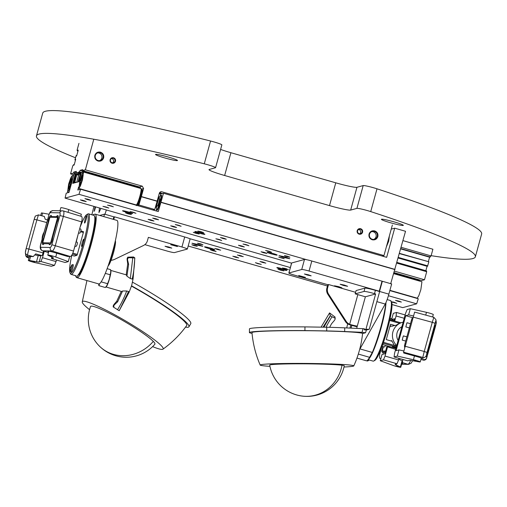 <?xml version="1.0" encoding="UTF-8"?>
<svg xmlns="http://www.w3.org/2000/svg" width="507" height="507" viewBox="0 0 507 507"><rect width="100%" height="100%" fill="white"/><g stroke="black" fill="none" stroke-linecap="round" stroke-linejoin="round"><path stroke-width="0.76" d="M220.596 149.432A19.209 1.54 15.4 0 0 230.913 152.715L335.767 182.818L329.493 205.608L224.639 175.498A19.209 1.54 15.4 0 1 209.004 169.611A19.209 1.54 15.4 0 1 209.226 169.458L215.462 167.754A9.487 0.761 -164.6 0 0 215.576 167.678A9.487 0.761 -164.6 0 0 204.277 163.805A227.63 18.258 -164.6 0 0 36.46 135.882A227.63 18.258 -164.6 0 0 49.23 146.168A227.63 18.258 -164.6 0 0 75.511 157.766M431.127 255.661A227.63 18.258 -164.6 0 0 475.376 256.776A227.63 18.258 -164.6 0 0 462.599 246.491A227.63 18.258 -164.6 0 0 370.731 211.603A9.487 0.761 15.4 0 0 356.909 208.371L350.673 210.075L356.953 187.286A19.209 1.54 15.4 0 1 335.767 182.818M350.673 210.075A19.209 1.54 15.4 0 1 329.493 205.608M475.376 256.776L481.65 233.993A227.63 18.258 -164.6 0 0 468.88 223.701A227.63 18.258 -164.6 0 0 377.005 188.813L370.731 211.603M356.953 187.286L363.189 185.581A9.487 0.761 15.4 0 1 377.005 188.813M215.576 167.678L221.851 144.894A9.487 0.761 -164.6 0 0 210.557 141.016A227.63 18.258 -164.6 0 0 42.734 113.093L36.46 135.882M164.794 157.943A11.382 0.913 -164.6 0 0 177.475 160.497A11.382 0.913 -164.6 0 0 168.21 157.012A11.382 0.913 -164.6 0 0 155.529 154.458A11.382 0.913 -164.6 0 0 164.794 157.943M390.656 222.801A11.382 0.913 -164.6 0 0 403.338 225.355A11.382 0.913 -164.6 0 0 394.078 221.87A11.382 0.913 -164.6 0 0 381.391 219.309A11.382 0.913 -164.6 0 0 390.656 222.801M78.515 232.941L79.472 233.233A2.186 0.646 -73.2 0 0 80.778 231.154A2.186 0.646 -73.2 0 0 80.733 229.05L79.675 228.727M74.897 246.098L75.847 246.383A2.186 0.646 -73.2 0 0 77.153 244.304A2.186 0.646 -73.2 0 0 77.108 242.207L76.056 241.883M50.599 242.891L57.627 217.37L49.959 217.256L42.962 241.839L43.006 242.752L50.599 242.891L50.922 243.506M49.908 244.038L50.561 244.051M42.911 242.682L43.431 243.778A1.895 0.564 -73.2 0 0 43.57 243.918A1.895 0.564 -73.2 0 0 43.621 243.93L43.881 243.93M50.035 217.23L51.15 216.584L58.286 216.711M385.485 345.4A2.186 0.646 106.8 0 1 384.35 346.953L382.082 346.262M385.364 351.997L382.069 351.934A1.895 0.564 106.8 0 1 382.024 351.928A1.895 0.564 106.8 0 1 381.986 350.103L382.969 346.534M385.612 351.085L382.57 351.028A1.755 0.52 106.8 0 1 382.525 351.021A1.755 0.52 106.8 0 1 382.493 349.336L383.241 346.617M382.627 351.034A1.755 0.52 106.8 0 1 382.665 349.386L383.419 346.668M409.339 327.896L405.853 326.952L406.399 324.651L407.001 322.737L410.499 323.688M405.714 341.053L402.228 340.102L402.773 337.808L403.376 335.894L406.874 336.844M405.099 345.989L404.472 345.818L404.947 343.835L411.475 320.132L412.001 318.466L412.635 318.65L412.001 318.466M434.353 326.445L427.585 351.136L427.876 353.271L434.905 327.75L434.613 325.614L434.296 326.426M404.472 345.818L404.694 347.485M41.726 255.547L35.68 253.899L33.247 256.586L28.741 256.46A5.666 0.456 15.4 0 0 28.43 256.517A5.666 0.456 15.4 0 0 29.254 257.005M47.411 219.861L45.218 219.265L44.293 216.483M44.432 216.502L38.45 214.873L36.891 219.867L46.676 222.535M52.455 216.609L57.443 216.698M51.587 216.343A4.367 1.299 -73.2 0 0 51.112 215.412A4.367 1.299 -73.2 0 0 49.198 217.604A4.367 1.299 -73.2 0 0 48.076 222.212L43.792 237.758A4.367 1.299 106.8 0 0 42.423 242.035A4.367 1.299 106.8 0 0 42.848 244.589A4.367 1.299 106.8 0 0 44.058 243.69L49.04 243.778A4.367 1.299 106.8 0 0 49.521 244.71A4.367 1.299 106.8 0 0 51.435 242.517A4.367 1.299 106.8 0 0 52.557 237.916L56.841 222.364A4.367 1.299 -73.2 0 0 58.21 218.086A4.367 1.299 -73.2 0 0 57.785 215.532A4.367 1.299 -73.2 0 0 56.575 216.432M40.871 247.296A2.846 2.706 -89 0 0 42.721 250.819L48.26 252.518L42.575 250.794A5.691 1.692 -73.2 0 0 42.721 250.819L52.069 250.984L70.27 256.491A5.691 1.692 -73.2 0 0 73.528 251.054L81.564 221.889A5.691 1.692 -73.2 0 0 81.456 216.407L63.255 210.899L53.064 210.601A2.846 2.706 -89 0 0 50.415 212.661L59.763 212.826A2.846 0.849 106.8 0 1 59.883 215.576L51.853 244.742A2.846 0.849 106.8 0 1 50.218 247.46L40.871 247.296A2.846 0.849 106.8 0 1 40.75 244.545L48.78 215.38A2.846 0.849 106.8 0 1 50.415 212.661M70.27 256.491L67.488 256.441L54.914 252.682A5.666 0.456 15.4 0 0 47.899 251.199A5.666 0.456 15.4 0 0 47.899 251.225L47.911 251.18M50.44 244.197L49.04 243.778M48.247 252.492L47.899 251.225M48.26 252.518L48.811 251.199M393.641 320.272L393.527 320.69M389.915 319.651A5.691 1.692 106.8 0 1 391.347 318.459L391.917 318.472M380.161 358.544L380.301 358.563A5.691 1.692 106.8 0 1 380.161 358.544A5.691 1.692 106.8 0 1 380.054 353.062L381.511 347.777M380.301 358.563L380.871 358.576M385.295 352.238L384.243 352.226A4.367 1.299 106.8 0 1 383.032 353.126A4.367 1.299 106.8 0 1 382.538 352.086M410.594 360.401A5.691 1.692 106.8 0 1 407.856 364.235L402.33 362.562L402.672 363.83A5.666 0.456 15.4 0 1 402.672 363.855A5.666 0.456 15.4 0 1 401.715 363.849M402.33 362.562L402.951 359.362M434.714 325.019L435.107 326.47L435.386 325.754L433.523 332.89M433.555 332.896L427.357 355.001L427.477 353.113L427.382 352.416L427.103 353.132L434.917 325.069M423.187 360.065L422.8 357.435L403.591 352.207L403.699 352.986L416.811 356.598A5.666 0.456 15.4 0 1 422.141 358.538A5.666 0.456 15.4 0 1 421.83 358.595L421.906 358.322M403.591 352.207L414.631 312.078L433.834 317.312L432.275 322.313L413.066 317.078M434.714 326.362L435.107 326.47M421.171 358.576L421.83 358.595M56.48 260.009L56.049 261.587L42.493 257.695L44.255 251.301M43.526 251.085L42.341 255.382L40.89 255.775L39.185 261.973L40.921 261.498L42.493 257.695M56.049 261.587L54.471 265.389L51.289 266.257L35.129 262.626A4.74 0.38 15.4 0 1 30.534 261.365A4.74 0.38 15.4 0 1 28.316 260.408A4.74 0.38 15.4 0 1 29.495 260.478L36.504 261.726L38.215 255.528A11.293 0.906 15.4 0 0 40.89 255.775M54.471 265.389L40.921 261.498M39.185 261.973A11.293 0.906 15.4 0 1 36.504 261.726M32.6 261.745L34.717 262.17L32.6 261.745M35.091 254.97L38.215 255.528M40.693 215.481L41.371 213.016A4.74 0.38 15.4 0 1 42.55 213.079L49.027 214.233M51.549 258.595L53.286 258.12A11.293 0.906 15.4 0 0 53.419 258.031A11.293 0.906 15.4 0 0 52.468 257.366L48.184 255.37A4.74 0.38 15.4 0 1 47.785 255.091A4.74 0.38 15.4 0 1 50.738 255.541A4.74 0.38 15.4 0 1 55.719 257.005L68.287 261.618L65.105 262.487L51.549 258.595L51.746 257.03M60.003 210.728L60.84 207.699A4.74 0.38 15.4 0 1 63.793 208.143A4.74 0.38 15.4 0 1 68.775 209.606L81.342 214.22L80.797 216.21M69.7 256.479L68.287 261.618M52.639 256.276L50.529 255.845L52.639 256.276M76.196 241.928A13.708 13.537 74.7 0 0 76.912 238.778M43.989 232.301A13.708 13.537 74.7 0 0 42.094 239.184M399.022 358.373L398.584 359.951L385.035 356.06L383.463 359.856L380.275 360.731L392.843 365.344A4.74 0.38 15.4 0 0 397.824 366.808A4.74 0.38 15.4 0 0 400.777 367.252A4.74 0.38 15.4 0 0 400.378 366.973L396.1 364.983A11.293 0.906 15.4 0 1 395.143 364.318A11.293 0.906 15.4 0 1 395.276 364.222L397.013 363.753L398.584 359.951M404.218 318.288L396.081 315.956L394.687 321.02M387.709 346.344L385.035 356.06M405.137 314.936L396.518 312.464L396.081 315.956M396.518 312.464L393.331 313.332L391.626 319.53L394.522 318.738L393.952 320.811M387.056 345.85L384.883 353.74L381.986 354.532L380.275 360.731M397.013 363.753L383.463 359.856M395.65 349.374L388.4 347.137L389.997 346.699M395.923 366.073L398.033 366.498L395.923 366.073M400.777 367.252L402.488 361.054A4.74 0.38 -164.6 0 0 402.089 360.775L398.781 359.235M391.626 319.53L394.059 320.424M412.888 317.737L405.727 315.677L408.623 314.885L410.334 308.687L407.146 309.562L405.575 313.364L394.528 353.468L394.091 356.953L397.279 356.085L413.433 359.723A4.74 0.38 15.4 0 1 418.028 360.984A4.74 0.38 15.4 0 1 420.246 361.935A4.74 0.38 15.4 0 1 419.067 361.871L412.058 360.623A11.293 0.906 15.4 0 0 409.383 360.376L407.647 360.845L394.091 356.953M405.727 315.677L396.087 350.679L398.984 349.887L397.279 356.085M415.962 360.597L413.845 360.173L415.962 360.597M398.984 349.887L403.819 350.977M408.623 314.885L413.376 315.956M410.334 308.687L426.488 312.325A4.74 0.38 15.4 0 1 431.083 313.586A4.74 0.38 15.4 0 1 433.301 314.543L432.629 316.983M401.905 326.685A9.912 9.791 74.7 0 0 398.115 340.431M396.518 346.224L394.383 345.501L396.195 345.007A13.708 13.537 -105.3 0 1 402.438 322.351L403.052 322.503M396.195 345.007L396.816 345.159M390.796 340.9L391.765 340.634L394.383 345.501M391.715 326.191L395.999 325.272L400.619 322.845M389.775 326.926A13.708 13.537 -105.3 0 1 391.081 326.014M388.4 347.137A13.708 13.537 -105.3 0 1 387.405 345.951M80.841 230.9L83.459 231.655L83.351 232.523L80.588 231.731M78.078 234.526L76.76 239.824M75.017 246.136L73.851 249.888M72.831 253.113L77.324 254.4L83.351 232.523M72.412 254.051L76.931 255.351L74.345 256.06L71.702 255.3M76.931 255.351L77.324 254.4M86.209 219.252A3.796 0.507 106 0 1 84.593 223.055A3.796 0.507 106 0 1 85.068 219.563A3.796 0.507 106 0 1 86.684 215.76A3.796 0.507 106 0 1 86.209 219.252M71.766 255.319A30.566 4.081 -74 0 0 70.017 272.817A30.566 4.081 -74 0 0 74.003 269.033A30.566 4.081 -74 0 0 85.531 234.614A30.566 4.081 -74 0 0 86.735 214.594A30.566 4.081 -74 0 0 83.801 218.682A30.566 4.081 -74 0 0 80.106 227.174M71.043 271.841A3.796 0.507 -74 0 0 71.119 271.955A3.796 0.507 -74 0 0 72.735 268.152A3.796 0.507 -74 0 0 73.217 264.66A3.796 0.507 -74 0 0 73.09 264.711M83.731 239.165A3.796 0.507 -74 0 0 82.197 242.821A3.796 0.507 -74 0 0 81.678 246.459A3.796 0.507 -74 0 0 81.722 246.459A3.796 0.507 -74 0 0 83.256 242.802A3.796 0.507 -74 0 0 83.775 239.165A3.796 0.507 -74 0 0 83.731 239.165M78.332 275.2A30.566 4.081 -74 0 0 81.266 271.118A30.566 4.081 -74 0 0 91.856 240.546A30.566 4.081 -74 0 0 95.05 216.983L94.422 215.824A31.516 4.208 -74 0 0 93.96 215.393L88.503 213.827A31.516 4.208 -74 0 0 87.882 213.948L86.735 214.594M75.752 276.233A6.642 0.887 106 0 1 75.689 276.163L76.323 277.323A7.586 1.014 106 0 0 76.386 277.405A7.586 1.014 106 0 0 76.43 277.424A7.586 1.014 106 0 0 77.786 275.364A31.516 4.208 -74 0 0 80.207 271.638A31.516 4.208 -74 0 0 89.999 244.387A31.516 4.208 -74 0 0 94.853 218.485A31.516 4.208 -74 0 0 94.422 215.824M70.017 272.817L70.644 273.97A31.516 4.208 -74 0 0 71.107 274.407A31.516 4.208 -74 0 0 74.757 270.073A31.516 4.208 -74 0 0 84.542 242.821A31.516 4.208 -74 0 0 89.397 216.92A31.516 4.208 -74 0 0 88.503 213.827M108.149 265.833L108.143 265.839A13.169 1.762 -74 0 0 109.411 264.071A13.169 1.762 -74 0 0 113.505 252.682A13.169 1.762 -74 0 0 115.533 241.858A13.169 1.762 -74 0 0 115.355 240.743L115.349 240.736M109.106 263.025A14.12 1.889 -74 0 0 114.671 243.633M389.851 319.632L400.834 322.788M392.152 326.318L390.105 325.735M391.962 341.236L386.283 339.601L390.517 324.239L395.029 325.538M389.661 320.481L399.351 323.263M383.482 342.314L394.319 345.425M395.923 348.385A8.606 0.691 15.4 0 1 394.326 347.941L382.684 344.595M383.146 343.277L396.29 347.054M396.176 347.466L392.418 346.706L396.037 347.973M369.147 359.983L373.114 361.123A31.516 4.208 -74 0 0 373.741 361.003L374.888 360.357A30.566 4.081 -74 0 0 377.816 356.269A30.566 4.081 -74 0 0 388.406 325.697A30.566 4.081 -74 0 0 391.6 302.134L390.973 300.981A31.516 4.208 -74 0 0 390.51 300.543L387.152 299.58M373.741 361.003A31.516 4.208 -74 0 0 376.764 356.795A31.516 4.208 -74 0 0 386.549 329.544A31.516 4.208 -74 0 0 391.404 303.636A31.516 4.208 -74 0 0 390.973 300.981M366.707 360.775L367.531 361.009A7.586 1.014 -74 0 0 367.676 360.984A7.586 1.014 -74 0 0 368.881 358.956A31.516 4.208 -74 0 0 371.308 355.223A31.516 4.208 -74 0 0 380.928 328.568A31.516 4.208 -74 0 0 385.947 302.616M347.701 323.821A13.169 1.762 -74 0 0 346.756 327.934M349.887 328.08A13.169 1.762 -74 0 0 350.907 325.101M351.015 328.13A14.12 1.889 -74 0 0 351.934 325.399M92.946 215.101A34.863 4.658 106 0 1 93.25 214.632L94.917 214.176A33.056 4.417 106 0 1 95.284 214.169L116.971 220.393A33.056 4.417 106 0 1 112.091 253.386A33.056 4.417 106 0 1 98.726 283.939A7.922 1.058 106 0 0 98.884 284.205A7.922 1.058 106 0 0 99.499 283.743M103.821 216.622L104.505 214.138L113.834 216.819L113.15 219.297M104.505 214.138L99.721 215.443M95.284 214.169A33.056 4.417 106 0 1 90.404 247.156A33.056 4.417 106 0 1 77.039 277.709A33.056 4.417 106 0 1 76.728 277.506M174.611 245.477L170.707 244.691L177.463 246.554L174.611 245.477M144.844 244.647L167.133 251.047A6.642 0.532 -164.6 0 0 174.452 252.594L187.267 249.095A6.642 0.532 -164.6 0 0 187.343 249.038L190.106 239.012A6.642 0.532 -164.6 0 0 184.7 236.978L114.493 216.819L113.777 217.009M187.343 249.038A6.642 0.532 -164.6 0 0 181.943 247.004L148.361 237.365L147.429 240.736A7.586 7.497 74.7 0 1 143.456 245.515L114.443 259.426A7.586 7.497 74.7 0 1 113.194 259.888L112.478 260.085A7.586 7.497 74.7 0 1 111.033 260.325M167.874 247.321L171.778 248.107L168.926 247.029L165.022 246.244L167.874 247.321M114.493 216.819L113.758 219.474M111.103 260.148A7.586 7.497 74.7 0 0 113.194 259.888M379.515 291.531A11.053 1.477 -74 0 0 379.534 291.455L382.341 281.265L381.967 281.366M356.928 326.216L356.161 326.609L349.767 324.772A7.586 7.497 -105.3 0 1 345.501 321.603L327.845 294.294A7.586 7.497 -105.3 0 1 326.888 288.096L327.82 284.725L328.53 284.528L327.604 287.906A7.586 7.497 74.7 0 0 328.555 294.098L346.218 321.406A7.586 7.497 -105.3 0 0 349.659 324.29L350.489 324.575A7.586 0.608 15.4 0 0 357.302 326.096M385.852 302.831A34.863 4.658 -74 0 1 384.477 311.691A34.863 4.658 -74 0 1 372.315 352.454L359.957 348.905L385.238 304.048A11.053 1.477 -74 0 0 388.863 294.136L379.534 291.455M382.341 281.265L391.67 283.945L388.863 294.136M372.315 352.454L369.578 357.308L358.316 354.076M356.96 358.088L366.333 360.781A33.056 4.417 -74 0 0 369.578 357.308M301.57 276.607L305.474 277.392L298.718 275.529L301.57 276.607M378.799 291.322L379.261 291.195L382.018 281.17L311.811 261.01A6.642 0.532 -164.6 0 0 304.485 259.47L291.677 262.968A6.642 0.532 -164.6 0 0 291.595 263.019L288.838 273.045A6.642 0.532 -164.6 0 0 294.237 275.079L327.82 284.725M379.261 291.195L309.048 271.036A6.642 0.532 -164.6 0 0 301.728 269.496L288.914 272.994A6.642 0.532 -164.6 0 0 288.838 273.045M337.624 286.987L341.933 287.856L338.784 286.67L334.474 285.802L337.624 286.987M344.468 285.118L340.159 284.25L343.302 285.435L347.618 286.303L344.468 285.118M308.307 274.769L304.403 273.983L307.255 275.054L311.159 275.84L308.307 274.769M356.871 326.413L357.296 326.121M355.622 292.305L328.53 284.528M153.285 341.369A37.284 4.176 -149.6 0 0 118.22 317.94A37.284 4.176 -149.6 0 0 90.525 306.558A37.936 37.936 0 0 0 99.163 345.875A37.936 34.856 -44.4 0 0 107.199 351.845A37.936 34.856 135.6 0 0 153.285 341.369A37.284 4.176 -149.6 0 1 154.857 344.24A37.936 37.936 0 0 1 99.163 345.875M152.601 346.611A46.809 5.241 -149.6 0 0 162.943 349.177C172.133 342.58 180.048 334.702 186.69 325.545A55.301 6.198 -149.6 0 0 184.32 321.343A55.301 6.198 -149.6 0 0 131.471 286.125M162.943 349.177A46.809 5.241 -149.6 0 0 161.093 345.47A46.809 5.241 -149.6 0 0 116.49 315.734A46.809 5.241 -149.6 0 0 82.261 301.918A46.809 5.241 -149.6 0 0 84.377 305.17A46.809 5.241 -149.6 0 0 89.555 309.688M302.267 396.087A37.936 37.936 0 0 0 344.266 365.807A37.284 1.597 -179.5 0 0 342.016 365.224A37.284 1.597 -179.5 0 0 300.366 363.817A37.284 1.597 -179.5 0 0 269.699 365.122A37.936 37.936 0 0 0 302.267 396.087A37.936 35.61 -82.8 0 0 306.697 396.354A37.936 35.61 97.2 0 0 342.016 365.224M344.006 367.017A46.809 2.009 -179.5 0 0 353.778 365.915C358.449 355.616 361.377 344.842 362.575 333.6A55.301 2.37 -179.5 0 0 359.241 332.744A55.301 2.37 -179.5 0 0 297.571 330.659A55.301 2.37 -179.5 0 0 251.979 332.586C252.974 343.847 255.705 354.678 260.18 365.059A46.809 2.009 -179.5 0 0 263 365.737A46.809 2.009 -179.5 0 0 269.933 366.339M353.778 365.915A46.809 2.009 -179.5 0 0 350.964 365.167A46.809 2.009 -179.5 0 0 298.42 363.399A46.809 2.009 -179.5 0 0 260.18 365.059M356.668 328.384L365.376 296.779L355.192 293.857L356.104 290.555L364.939 288.141A9.487 0.761 15.4 0 1 375.402 290.346L379.642 291.563L369.254 329.265L366.352 330.057M366.371 329.994L365.585 332.744L362.068 332.319L362.987 328.675L344.709 327.845A57.868 2.484 -179.5 0 0 326.742 327.237L304.954 326.895L304.922 330.577A57.868 2.484 -179.5 0 0 249.412 332.554A57.868 2.484 -179.5 0 0 252.049 333.321M326.742 327.237L326.711 330.919L304.922 330.577M304.954 326.895A57.868 2.484 -179.5 0 0 249.444 328.866L249.412 332.554M344.709 327.845L344.678 331.527A57.868 2.484 -179.5 0 0 326.711 330.919M366.263 330.044L364.146 329.765L365.915 329.284L375.636 293.978L365.376 296.779M369.254 329.265L365.915 329.284M364.146 329.765L364.4 328.751L362.987 328.675M344.678 331.527L362.068 332.319M365.585 332.744L362.575 333.562M375.636 293.978L374.489 293.648A9.487 0.761 -164.6 0 0 364.032 291.443L355.192 293.857M185.543 327.097A57.868 6.483 -149.6 0 0 188.94 326.787A57.868 6.483 -149.6 0 0 131.56 285.84M188.94 326.787L190.797 323.624A57.868 6.483 -149.6 0 0 132.511 282.177M394.091 272.627L421.64 280.536L424.492 279.763L426.704 271.714L426.406 270.89M419.004 280.865L419.986 280.06M430.018 257.093L400.739 248.684L430.025 257.093L431.064 255.908L432.902 249.229L402.957 240.629M429.784 256.612L428.326 261.631M399.389 253.595L428.871 261.789L427.509 266.207L398.229 257.797L427.509 266.207M427.274 265.725L425.823 270.7M419.251 280.263L393.977 273.007M394.509 271.15L424.492 279.763M426.704 271.714L396.766 263.114M401.119 247.308L431.064 255.908M389.915 290.327L417.223 298.173L418.788 295.758L420.861 289.617L421.938 281.765L393.787 273.679M93.947 206.4L91.83 214.778M104.981 214.271L106.35 209.961M100.925 208.402L98.947 212.585L99.492 207.99M95.62 206.881L94.093 211.394L95.088 206.729M420.474 281.341L393.8 273.628M392.012 304.542L402.754 307.629L416.653 303.832L418.262 298.756L389.839 290.593M208.802 248.481A5.216 0.418 -164.6 0 0 214.556 249.698A5.216 0.418 -164.6 0 0 214.613 249.653A5.216 0.418 -164.6 0 0 210.373 248.056A5.216 0.418 -164.6 0 0 204.619 246.839A5.216 0.418 -164.6 0 0 204.555 246.884A5.216 0.418 -164.6 0 0 208.802 248.481M281.081 269.236A5.216 0.418 -164.6 0 0 286.835 270.446A5.216 0.418 -164.6 0 0 286.892 270.408A5.216 0.418 -164.6 0 0 282.646 268.805A5.216 0.418 -164.6 0 0 276.892 267.595A5.216 0.418 -164.6 0 0 276.835 267.639A5.216 0.418 -164.6 0 0 281.081 269.236M188.179 246.015L327.465 286.011M416.653 303.832L388.413 295.72M290.346 267.563L189.529 238.613M217.275 249.457L214.803 248.487L220.678 250.173L217.275 249.457M239.862 255.946L237.39 254.977L243.265 256.662L239.862 255.946M262.449 262.43L259.977 261.46L265.852 263.146L262.449 262.43M285.035 268.913L282.564 267.943L288.432 269.629L285.035 268.913M397.97 301.342L395.498 300.372L398.895 301.088L401.367 302.058L397.97 301.342M235.299 257.188L232.827 256.219L238.702 257.905L235.299 257.188M257.886 263.672L255.414 262.702L261.289 264.394L257.886 263.672M280.472 270.161L278.001 269.192L283.876 270.877L280.472 270.161M390.935 301.621L396.804 303.306L391.518 301.976M212.718 250.705L210.24 249.736L213.643 250.452L216.115 251.421L212.718 250.705M196.532 245.001L191.969 243.208L198.243 244.532L202.813 246.32L196.532 245.001M199.815 244.101L197.534 243.208L200.671 243.867L202.952 244.767L199.815 244.101M194.111 245.661L191.83 244.767L194.967 245.426L197.248 246.32L194.111 245.661M95.589 207.084L94.632 210.424M93.776 139.292L85.366 169.826L82.514 170.606L82.66 169.642L80.125 170.333L79.498 171.848L78.541 172.114L81.278 172.9M79.498 171.848L81.418 172.399M78.541 172.114L78.42 172.57L76.164 172.76L80.245 173.933M392.374 225.032L383.964 255.566L161.708 191.747L160.706 191.741L159.401 193.053L157.1 201.266L141.288 196.729L143.589 188.509L142.283 186.17L85.366 169.826M382.17 256.054L383.964 255.566M78.42 172.57L80.721 173.229M80.125 170.333L140.433 187.647M159.388 193.091L161.708 193.756M76.164 172.76L76.335 171.366L73.813 172.057L73.395 173.096L70.543 173.876L72.761 165.827L73.597 164.693L74.092 165.054M77.996 151.035L77.33 150.845L77.115 150.021L78.953 143.342M78.002 151.01L77.419 150.839L77.85 150.173L78.179 150.085L78.11 150.611L76.779 155.44L76.221 156.099L76.31 155.529L76.658 155.807M78.192 150.091L78.11 150.611M76.221 156.099L76.601 155.941M76.316 155.529L76.722 155.643L76.151 155.567L74.979 159.68M74.947 159.946L75.499 160.104L74.947 159.946L75.34 159.287L75.67 159.198L75.6 159.724L74.269 164.553L73.705 165.212M75.676 159.204L75.6 159.724M73.8 164.642L74.149 164.921M76.994 172.957L80.258 173.895M73.395 173.096L77.882 174.383M73.864 174.826L70.543 173.876M141.377 196.558L157.183 201.095M110.089 159.711C109.791 161.422 110.444 162.589 112.047 163.222C113.739 163.533 114.893 162.886 115.507 161.27C115.805 159.559 115.152 158.393 113.555 157.759C111.863 157.449 110.71 158.095 110.089 159.711M357.188 230.666C356.89 232.371 357.543 233.543 359.14 234.177C360.832 234.488 361.985 233.835 362.606 232.225C362.904 230.514 362.252 229.341 360.648 228.708C358.956 228.397 357.803 229.05 357.188 230.666M94.853 155.338C94.372 158.108 95.43 160.003 98.028 161.036C100.766 161.537 102.642 160.478 103.643 157.861C104.125 155.091 103.067 153.196 100.468 152.163C97.724 151.663 95.855 152.721 94.853 155.338M369.052 234.076C368.57 236.839 369.628 238.74 372.227 239.767C374.965 240.274 376.84 239.215 377.842 236.598C378.323 233.828 377.265 231.933 374.667 230.9C371.929 230.4 370.053 231.458 369.052 234.076M159.528 192.717L162.443 193.554M82.514 170.606L139.438 186.95L140.781 188.477M136.364 205.658L136.472 204.784M137.08 205.462L138.899 204.967L154.711 209.505L157.1 201.266M141.288 196.729L138.899 204.967M152.892 209.999L154.711 209.505M110.501 159.876A2.332 2.301 74.7 0 0 113.34 162.76A2.332 2.301 74.7 0 0 113.34 158.273A2.332 2.301 74.7 0 0 110.501 159.876M357.6 230.824A2.332 2.301 74.7 0 0 360.433 233.714A2.332 2.301 74.7 0 0 360.433 229.221A2.332 2.301 74.7 0 0 357.6 230.824M95.297 155.51A4.062 4.012 74.7 0 0 100.234 160.542A4.062 4.012 74.7 0 0 100.24 152.721A4.062 4.012 74.7 0 0 95.297 155.51M369.495 234.247A4.062 4.012 74.7 0 0 374.432 239.279A4.062 4.012 74.7 0 0 374.439 231.452A4.062 4.012 74.7 0 0 369.495 234.247M111.432 158.577A2.332 2.301 -105.3 0 1 112.592 162.836M358.525 229.525A2.332 2.301 -105.3 0 1 359.691 233.79M97.509 152.918A4.062 4.012 -105.3 0 1 99.619 160.656M371.707 231.648A4.062 4.012 -105.3 0 1 373.824 239.393M68.527 188.959L68.261 188.389L69.085 188.167L70.752 183.496L71.595 179.047A5.476 0.729 -74 0 0 71.525 178.534A5.476 0.729 -74 0 0 70.777 179.275L71.886 179.364M68.648 184.066L70.72 177.925L72.286 175.517L71.214 183.369L69.142 189.51L67.577 191.925L68.648 184.066M69.11 183.946L70.777 179.275L70.023 182.951L69.11 183.946L68.977 187.451L68.261 188.389L69.11 183.946L70.511 184.345M71.576 179.503L70.777 179.275M68.261 188.389L69.377 188.477M79.776 185.486L79.517 184.909L80.334 184.687L82.001 180.017L82.85 175.574A5.476 0.729 -74 0 0 82.774 175.054A5.476 0.729 -74 0 0 82.026 175.796L83.135 175.885M79.897 180.593L81.969 174.446L83.535 172.038L82.464 179.89L80.391 186.037L78.826 188.446L79.897 180.593M80.359 180.467L82.026 175.796L81.272 179.472L80.359 180.467L80.226 183.971L79.517 184.909L80.359 180.467L81.76 180.866M82.825 176.024L82.026 175.796M78.826 188.446L136.193 204.917A8.537 1.141 -74 0 0 139.831 196.367A8.537 1.141 -74 0 0 140.908 188.509L83.535 172.038M79.517 184.909L80.626 184.998M137.023 204.416L137.746 204.625A7.827 1.046 -74 0 0 141.079 196.786A7.827 1.046 -74 0 0 142.068 189.586L141.345 189.377A7.827 1.046 106 0 1 140.357 196.577A7.827 1.046 106 0 1 137.023 204.416L136.668 204.454M155.725 206.115L158.121 197.711M155.307 207.724A5.976 0.799 -74 0 0 155.357 207.699A5.976 0.799 -74 0 0 157.658 202.204A5.976 0.799 -74 0 0 158.628 196.323L158.545 196.165M382.956 256.282A36.041 4.817 -74 0 0 383.089 255.807M82.242 173.844L82.812 171.772L81.494 172.133L78.858 181.702L72.729 183.376L75.366 173.806L77.622 174.452L78.902 174.104L76.703 182.292M82.812 171.772L140.775 188.414M307.09 259.818L78.978 194.314L80.581 189.238L158.279 211.552L163.501 193.268L160.865 193.985L159.223 193.693M163.501 193.268L386.657 257.341L394.687 228.175L391.246 229.12M394.687 228.175L405.53 231.287L390.669 283.812M389.376 235.894L388.704 241.193L386.34 246.934M80.1 174.446L78.902 174.104M80.581 189.238L77.786 190.005L78.598 187.058M75.366 173.806L74.047 174.167L69.022 192.394L66.227 193.161L65.073 198.11L291.563 263.146M78.978 194.314L65.073 198.11M272.924 253.462A5.216 0.418 -164.6 0 0 267.17 252.245A5.216 0.418 -164.6 0 0 267.113 252.29A5.216 0.418 -164.6 0 0 271.359 253.887A5.216 0.418 -164.6 0 0 277.114 255.103A5.216 0.418 -164.6 0 0 277.171 255.059A5.216 0.418 -164.6 0 0 272.924 253.462M200.652 232.707A5.216 0.418 -164.6 0 0 194.897 231.496A5.216 0.418 -164.6 0 0 194.834 231.534A5.216 0.418 -164.6 0 0 199.08 233.131A5.216 0.418 -164.6 0 0 204.834 234.348A5.216 0.418 -164.6 0 0 204.891 234.304A5.216 0.418 -164.6 0 0 200.652 232.707M128.372 211.951A5.216 0.418 -164.6 0 0 122.618 210.741A5.216 0.418 -164.6 0 0 122.561 210.779A5.216 0.418 -164.6 0 0 126.807 212.382A5.216 0.418 -164.6 0 0 132.555 213.593A5.216 0.418 -164.6 0 0 132.619 213.548A5.216 0.418 -164.6 0 0 128.372 211.951M156.606 209.79L157.506 210.05L160.744 202.445L161.695 195.468L160.789 195.208A7.586 1.014 106 0 1 159.838 202.192A7.586 1.014 106 0 1 156.606 209.79A7.586 1.014 106 0 1 156.79 205.981M161.036 202.223L395.029 269.413M160.947 202.394L394.947 269.585M264.451 252.486L266.923 253.456L263.526 252.74L261.054 251.77L264.451 252.486M241.864 245.996L244.336 246.966L240.939 246.25L238.467 245.28L241.864 245.996M219.278 239.513L221.749 240.483L215.881 238.797L219.278 239.513M196.691 233.03L199.169 234L195.765 233.283L193.294 232.314L196.691 233.03M174.104 226.54L176.582 227.51L173.179 226.794L170.707 225.824L174.104 226.54M151.517 220.057L153.995 221.027L150.592 220.311L148.12 219.341L151.517 220.057M128.93 213.567L131.408 214.537L128.005 213.821L125.533 212.851L128.93 213.567M106.35 207.084L108.821 208.054L102.946 206.368L106.35 207.084M83.763 200.601L86.234 201.571L82.831 200.854L80.359 199.885L83.763 200.601M246.427 244.754L248.899 245.724L243.024 244.038L246.427 244.754M223.84 238.265L226.312 239.234L222.915 238.518L220.444 237.549L223.84 238.265M201.254 231.781L203.725 232.751L197.857 231.065L201.254 231.781M178.667 225.298L181.138 226.268L175.27 224.582L178.667 225.298M156.08 218.809L158.552 219.778L155.155 219.062L152.683 218.092L156.08 218.809M133.493 212.325L135.965 213.295L130.096 211.609L133.493 212.325M110.906 205.842L113.378 206.812L107.509 205.12L110.906 205.842M88.319 199.352L90.797 200.322L87.394 199.606L84.922 198.636L88.319 199.352M269.014 251.238L271.486 252.207L265.611 250.521L269.014 251.238M285.194 256.941L289.757 258.735L283.483 257.41L278.92 255.623L285.194 256.941M281.917 257.841L284.199 258.735L278.78 257.176L281.917 257.841M287.615 256.282L289.903 257.176L286.759 256.517L284.478 255.617L287.615 256.282M75.752 174.585L76.893 174.275L78.699 174.795L76.899 174.275L74.833 182L73.496 182.786L74.174 182.983L73.49 182.786L73.547 182.349L75.752 174.585M81.228 173.09L80.29 173.768L78.281 181.056L78.224 181.493L78.864 181.677L78.224 181.493L78.972 181.291M158.932 198.535A7.586 1.014 106 0 1 160.789 195.208M75.651 178.407L74.415 181.436L74.738 178.654L76.075 175.656L75.651 178.407M79.352 179.896L79.472 177.361L80.841 174.49M76.12 176.03A2.655 0.355 -74 0 0 74.985 178.692A2.655 0.355 -74 0 0 74.649 181.138M80.765 174.776A2.655 0.355 -74 0 0 79.719 177.399A2.655 0.355 -74 0 0 79.371 179.839M75.524 178.255L74.985 179.877L75.689 177.323L75.651 178.287M79.979 177.627L80.157 176.987M75.619 178.42L75.277 178.318M99.67 283.616L98.846 285.644L98.694 283.926M98.846 285.644L105.361 287.513L106.895 285.536L109.233 279.338L110.748 272.126L110.608 269.667L107.123 268.666M106.92 285.498A7.922 1.058 -74 0 0 106.964 285.416A7.922 1.058 -74 0 0 109.252 279.332A7.922 1.058 -74 0 0 110.741 272.259A7.922 1.058 -74 0 0 110.748 272.17M107.604 283.705L101.134 281.848M110.228 274.781L105.298 273.368M75.689 276.163A6.642 0.887 106 0 1 75.606 275.694M71.588 268.304A3.46 0.463 106 0 1 70.219 271.346A3.46 0.463 106 0 1 70.213 271.34A3.46 0.463 106 0 1 70.15 271.201L70.34 267.734L71.994 264.781A3.46 0.463 106 0 1 72.127 264.698A3.46 0.463 106 0 1 72.165 264.705A3.46 0.463 106 0 1 71.588 268.304M70.397 267.797L70.79 267.747M110.697 270.389L110.773 270.421C111.229 271.334 110.754 274.325 109.335 279.395C107.801 284.376 106.66 286.899 105.912 286.962L121.851 291.55L122.567 290.999L117.643 301.811L114.462 304.694A95.151 94.201 -54.9 0 1 113.758 305.873L113.923 307.394L113.15 306.849L113.315 305.556L113.758 305.873M126.389 275.048L126.927 276.176L130.331 278.533L132.207 279.072L133.088 278.793L131.719 285.283L129.158 292.159L128.55 291.512L126.674 290.974L122.567 290.999M126.604 274.959L110.722 270.396M128.55 291.512L119.196 310.728L129.158 292.159M127.745 257.169L127.149 258.469L127.593 258.785L128.518 257.708L127.745 257.169L133.518 256.973L134.83 257.892L133.088 278.793M113.315 305.556A95.151 94.201 -54.9 0 0 114.018 304.377L116.762 301.19L121.287 291.392M126.674 290.974A99.892 98.89 -54.9 0 1 117.548 309.688L113.923 307.394M119.196 310.728L117.548 309.688M128.518 257.708L134.83 257.898M132.764 257.898L130.331 278.533M126.186 274.838L127.739 263.817L127.232 260.44L127.796 260.839L128.626 264.439L126.927 276.176M127.593 258.785A95.151 94.201 -54.9 0 1 127.549 260.154L127.796 260.839M127.149 258.469A95.151 94.201 -54.9 0 1 127.105 259.838L127.232 260.44M114.018 304.377L114.462 304.694M127.105 259.838L127.549 260.154M376.112 359.108A3.46 0.463 -74 0 0 376.156 359.07A3.46 0.463 -74 0 0 376.359 358.766M321.07 327.148L329.569 312.914L330.317 315.677L323.041 327.173M334.886 316.932L329.569 312.914M329.626 327.307L331.502 323.821L334.398 320.437A95.151 92.078 164.9 0 1 335.121 319.29L334.873 316.881M330.317 315.677L332.053 316.761A99.892 96.666 164.9 0 0 326.02 327.224M332.053 316.761L335.241 318.269L334.797 316.634M230.913 152.715L224.639 175.498M356.909 208.371L363.189 185.581M210.557 141.016L204.277 163.805M43.006 242.752L43.57 243.918M51.144 241.985L51.613 242.093M57.671 218.283L58.166 218.397M57.627 217.37L58.292 216.983M412.172 320.323L411.475 320.132M405.644 344.025L404.947 343.835M427.876 353.271L427.528 353.468L427.876 353.271M43.025 252.898L28.855 249.038L27.416 254.996L33.247 256.586M25.426 251.516L26.149 248.531L25.35 252.644A2.846 2.833 172.3 0 0 27.416 254.996L27.771 257.619L28.994 257.949M25.35 252.644L25.705 255.268A2.846 2.833 172.3 0 0 27.771 257.619L27.803 257.626M26.149 248.519L34.178 219.36L36.891 219.867L28.855 249.038L26.149 248.525L34.178 219.36L35.313 216.071L38.462 214.892M34.184 219.354L34.964 216.876M50.218 247.46A2.846 2.706 -89 0 0 52.069 250.984A5.691 1.692 -73.2 0 0 55.326 245.546L63.362 216.381L81.564 221.889M73.528 251.054L51.853 244.742M59.883 215.576L63.362 216.381A5.691 1.692 -73.2 0 0 63.255 210.899M59.763 212.826A2.846 2.706 -89 0 1 62.412 210.766M42.575 250.794C40.383 250.078 39.723 248.005 40.604 244.577L40.75 244.545M48.78 215.38L40.604 244.577M401.614 364.222L408.553 364.349A2.846 2.706 91 0 1 407.856 364.235L401.639 364.127M436.014 322.122L435.836 320.817L435.05 323.301L427.014 352.473L426.298 355.451L426.653 358.069L435.475 326.419L436.191 323.434L436.014 322.122M436.191 323.434A2.846 2.833 -7.7 0 0 436.267 322.306L435.475 326.426L426.311 358.88L423.168 360.078L420.93 359.45L423.168 360.078A2.846 2.833 -7.7 0 0 426.653 358.069M426.298 355.451A2.846 2.833 -7.7 0 1 422.8 357.435L424.239 351.478L405.03 346.243M427.014 352.473L424.239 351.478L432.275 322.313L435.05 323.301M435.836 320.817A2.846 2.833 -7.7 0 0 435.912 319.683L433.834 317.312M29.495 260.478L30.585 256.51M42.55 213.079L41.802 215.786M68.775 209.606L68.02 212.344M56.759 253.234L55.719 257.005M396.392 363.918L396.1 364.983M402.089 360.775L400.378 366.973M426.488 312.325L425.722 315.101M414.473 355.952L413.433 359.723M184.7 236.978L181.943 247.004M385.238 304.048L376.866 301.646M291.677 262.968L288.914 272.994M304.485 259.47L301.728 269.496M311.811 261.01L309.048 271.036M326.888 288.096L327.604 287.906M327.845 294.294L328.555 294.098M345.501 321.603L346.218 321.406M349.767 324.772L350.489 324.575M349.659 324.29L357.834 294.611M364.032 291.443L364.939 288.141M374.489 293.648L375.402 290.346M427.04 266.295L398.172 258.006M427.667 266.162L398.249 257.714M398.331 257.423L427.788 265.877M428.878 261.789L399.459 253.342L428.871 261.789M429.549 257.182L400.682 248.893M430.221 257.036L400.771 248.582M216.527 248.766L219.068 249.463L216.54 248.766M241.643 255.946L239.127 255.255L241.655 255.953M264.229 262.436L261.713 261.739L264.242 262.436M286.816 268.919L284.3 268.228L286.829 268.925M399.75 301.348L397.234 300.651M237.086 257.195L234.564 256.498L237.099 257.195M395.187 302.59L392.672 301.899L395.2 302.597M214.499 250.705L211.983 250.014M73.42 173.007L78.059 174.338M75.34 159.287L75.676 159.388M75.613 159.686L75.22 159.572M75.182 159.711L75.575 159.825M75.518 160.022L75.106 159.901M77.85 150.173L78.186 150.275M78.122 150.573L77.729 150.459M77.691 150.598L78.084 150.706M78.034 150.909L77.615 150.788M159.851 192.254L161.708 191.747M73.813 172.057L76.164 172.729M139.438 186.95L142.283 186.17M143.589 188.509L141.142 189.181M157.29 206.013A3.764 0.501 -74 0 0 157.316 206.019A3.764 0.501 -74 0 0 157.341 206.019A3.764 0.501 -74 0 0 158.849 202.439A3.764 0.501 -74 0 0 159.394 198.782L158.558 198.338M157.823 205.677A3.302 0.444 -74 0 0 159.192 202.363A3.302 0.444 -74 0 0 159.572 199.327M153.627 210.215L153.748 209.765M160.865 193.985L160.485 195.366M156.524 209.74L156.194 210.95M78.648 175.226L76.842 174.712M76.259 182.412L74.833 182M75.315 182.672L74.637 182.476M265.307 252.74L262.791 252.049L265.319 252.746M242.72 246.256L240.204 245.565M217.604 239.076L220.146 239.773L217.617 239.076M197.546 233.283L195.03 232.593M174.959 226.8L172.443 226.103L174.972 226.806M152.373 220.311L149.857 219.62L152.385 220.317M129.786 213.827L127.27 213.136L129.798 213.834M107.199 207.344L104.683 206.647M84.612 200.854L82.096 200.164M247.283 245.008L244.767 244.317L247.296 245.014M224.696 238.524L222.18 237.834M202.109 232.041L199.593 231.344M179.522 225.552L177.006 224.861L179.535 225.558M156.936 219.068L154.42 218.378M134.349 212.585L131.833 211.888L134.361 212.585M109.233 205.398L111.774 206.102L109.246 205.405M89.175 199.612L86.659 198.915M269.87 251.497L267.354 250.8L269.882 251.497M116.762 301.19L117.643 301.811M134.716 257.898A101.856 100.842 -54.9 0 1 132.207 279.072M127.739 263.817L128.626 264.439M114.462 303.896L115.032 304.295M330.418 315.741L323.878 327.192M49.959 217.256L51.004 216.628M25.705 255.268L27.784 257.638L28.988 257.968M48.64 215.412C50.447 211.444 49.654 211.552 53.064 210.601M408.553 364.349L411.145 363.177L412.59 360.718M436.267 322.306L435.912 319.683M28.316 260.408L29.4 256.479M48.856 251.206L47.785 255.091M420.246 361.935L421.317 358.05M402.368 322.37L400.555 322.864M76.246 275.878L71.107 274.407M77.039 277.709L98.726 283.939M86.938 280.555L82.261 301.918M396.956 262.411L426.488 270.89M397.215 300.651L399.763 301.348M211.964 250.008L214.512 250.712M73.572 175.885L72.286 175.517M69.041 192.343L67.577 191.925M138.607 203.637L139.248 203.82M142.271 190.873L142.892 191.057M159.394 198.782C160.63 197.983 158.165 206.837 157.5 206L156.371 205.956M240.191 245.559L242.733 246.263M195.018 232.586L197.559 233.29M104.67 206.647L107.218 207.344M82.083 200.157L84.631 200.861M222.161 237.827L224.709 238.531M199.581 231.344L202.122 232.041M154.407 218.371L156.948 219.075M86.646 198.915L89.188 199.612M76.43 277.424L77.413 277.709M70.219 271.346L71.195 271.936M72.127 264.698L73.274 264.711M368.823 360.338L367.676 360.984M377.753 356.288L376.156 359.07"/></g></svg>

